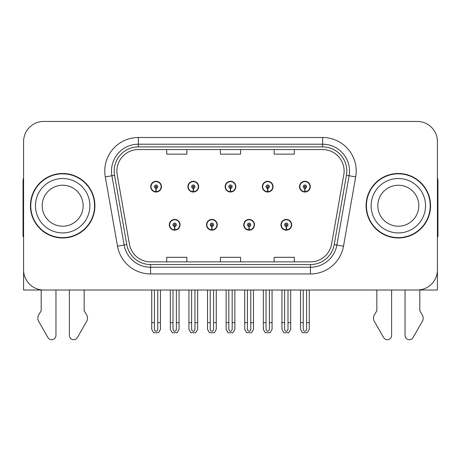 <?xml version="1.0" encoding="UTF-8"?>
<svg xmlns="http://www.w3.org/2000/svg" width="461" height="461" viewBox="0 0 461 461"><rect width="100%" height="100%" fill="white"/><g stroke="black" fill="none" stroke-linecap="round" stroke-linejoin="round"><path stroke-width="0.69" d="M169.32 224.795A5.371 5.371 0 0 0 174.69 230.172A5.371 5.371 0 0 0 180.067 224.795A5.371 5.371 0 0 0 174.69 219.424A5.371 5.371 0 0 0 169.32 224.795M206.522 224.795A5.371 5.371 0 0 0 211.899 230.172A5.371 5.371 0 0 0 217.269 224.795A5.371 5.371 0 0 0 211.899 219.424A5.371 5.371 0 0 0 206.522 224.795M243.731 224.795A5.371 5.371 0 0 0 249.101 230.172A5.371 5.371 0 0 0 254.478 224.795A5.371 5.371 0 0 0 249.101 219.424A5.371 5.371 0 0 0 243.731 224.795M262.332 186.653A5.371 5.371 0 0 0 267.703 192.024A5.371 5.371 0 0 0 273.079 186.653A5.371 5.371 0 0 0 267.703 181.277A5.371 5.371 0 0 0 262.332 186.653M225.129 186.653A5.371 5.371 0 0 0 230.5 192.024A5.371 5.371 0 0 0 235.871 186.653A5.371 5.371 0 0 0 230.5 181.277A5.371 5.371 0 0 0 225.129 186.653M187.921 186.653A5.371 5.371 0 0 0 193.297 192.024A5.371 5.371 0 0 0 198.668 186.653A5.371 5.371 0 0 0 193.297 181.277A5.371 5.371 0 0 0 187.921 186.653M150.718 186.653A5.371 5.371 0 0 0 156.089 192.024A5.371 5.371 0 0 0 161.459 186.653A5.371 5.371 0 0 0 156.089 181.277A5.371 5.371 0 0 0 150.718 186.653M280.933 224.795A5.371 5.371 0 0 0 286.31 230.172A5.371 5.371 0 0 0 291.68 224.795A5.371 5.371 0 0 0 286.31 219.424A5.371 5.371 0 0 0 280.933 224.795M299.541 186.653A5.371 5.371 0 0 0 304.911 192.024A5.371 5.371 0 0 0 310.282 186.653A5.371 5.371 0 0 0 304.911 181.277A5.371 5.371 0 0 0 299.541 186.653M23.586 141.59L23.586 290.009L437.414 290.009L437.414 141.59A20.146 20.146 0 0 0 417.263 121.445L43.737 121.445A20.146 20.146 0 0 0 23.586 141.59L23.586 269.858A20.146 20.146 0 0 0 43.737 290.009L417.263 290.009A20.146 20.146 0 0 0 437.414 269.858L437.414 141.59M30.438 205.727A32.235 32.235 0 0 0 62.673 237.962A32.235 32.235 0 0 0 94.908 205.727A32.235 32.235 0 0 0 62.673 173.492A32.235 32.235 0 0 0 30.438 205.727M366.092 205.727A32.235 32.235 0 0 0 398.327 237.962A32.235 32.235 0 0 0 430.562 205.727A32.235 32.235 0 0 0 398.327 173.492A32.235 32.235 0 0 0 366.092 205.727M116.869 171.071A21.488 21.488 0 0 1 138.358 149.583L322.642 149.583A21.488 21.488 0 0 1 343.802 174.805L331.586 244.111A21.488 21.488 0 0 1 310.42 261.871L150.58 261.871A21.488 21.488 0 0 1 129.414 244.111L117.198 174.805A21.488 21.488 0 0 1 116.869 171.071M114.184 171.071A24.179 24.179 0 0 0 114.553 175.272L126.769 244.578A24.179 24.179 0 0 0 150.58 264.556L310.42 264.556A24.179 24.179 0 0 0 334.231 244.578L346.447 175.272A24.179 24.179 0 0 0 322.642 146.892L138.358 146.892A24.179 24.179 0 0 0 114.184 171.071M105.292 176.903A33.578 33.578 0 0 1 138.358 137.493L322.642 137.493A33.578 33.578 0 0 1 355.708 176.903L343.491 246.209A33.578 33.578 0 0 1 310.42 273.955L150.58 273.955A33.578 33.578 0 0 1 117.509 246.209L105.292 176.903L111.902 175.739A26.865 26.865 0 0 1 138.358 144.207L322.642 144.207A26.865 26.865 0 0 1 349.098 175.739L336.876 245.045A26.865 26.865 0 0 1 310.42 267.242L150.58 267.242A26.865 26.865 0 0 1 124.124 245.045L111.902 175.739A26.865 26.865 0 0 1 111.499 171.071M417.263 121.445L43.737 121.445M220.427 149.583L220.427 154.13L240.573 154.13L240.573 149.583M166.698 149.583L166.698 154.13L186.849 154.13L186.849 149.583M274.151 149.583L274.151 154.13L294.302 154.13L294.302 149.583M240.573 261.871L240.573 257.319L220.427 257.319L220.427 261.871M186.849 261.871L186.849 257.319L166.698 257.319L166.698 261.871M294.302 261.871L294.302 257.319L274.151 257.319L274.151 261.871M287.987 290.009L287.987 328.883C287.883 330.324 287.318 331.125 286.31 331.28C285.296 331.125 284.737 330.324 284.627 328.883L284.627 322.648L281.942 322.648L281.942 329.361L283.884 332.721L288.736 332.721L290.672 329.361L290.672 290.009M286.235 226.472L286.091 229.832A5.036 5.036 0 0 1 281.273 224.795A5.036 5.036 0 0 1 286.31 219.759A5.036 5.036 0 0 1 291.346 224.795A5.036 5.036 0 0 1 286.529 229.832L286.379 226.472A1.677 1.677 0 0 0 287.987 224.795A1.677 1.677 0 0 0 286.31 223.118A1.677 1.677 0 0 0 284.627 224.795A1.677 1.677 0 0 0 286.235 226.472L286.281 225.469A0.674 0.674 0 0 1 285.636 224.795A0.674 0.674 0 0 1 286.31 224.127A0.674 0.674 0 0 1 286.978 224.795A0.674 0.674 0 0 1 286.339 225.469L286.379 226.472M291.508 226.138L291.162 226.138M291.162 223.452L291.508 223.452M281.452 226.138L281.106 226.138M281.106 223.452L281.452 223.452M281.942 290.009L281.942 322.648M284.627 290.009L284.627 322.648M287.987 322.648L290.672 322.648M306.588 290.009L306.588 328.883C306.484 330.324 305.925 331.125 304.911 331.28C303.897 331.125 303.338 330.324 303.234 328.883L303.234 322.648L300.543 322.648L300.543 329.361L302.485 332.721L307.337 332.721L309.273 329.361L309.273 290.009M304.836 188.33L304.692 191.684A5.036 5.036 0 0 1 299.875 186.653A5.036 5.036 0 0 1 304.911 181.617A5.036 5.036 0 0 1 309.948 186.653A5.036 5.036 0 0 1 305.13 191.684L304.986 188.33A1.677 1.677 0 0 0 306.588 186.653A1.677 1.677 0 0 0 304.911 184.97A1.677 1.677 0 0 0 303.234 186.653A1.677 1.677 0 0 0 304.836 188.33L304.882 187.322A0.674 0.674 0 0 1 304.237 186.653A0.674 0.674 0 0 1 304.911 185.979A0.674 0.674 0 0 1 305.58 186.653A0.674 0.674 0 0 1 304.94 187.322L304.986 188.33M310.115 187.996L309.763 187.996M309.763 185.31L310.115 185.31M300.053 187.996L299.708 187.996M299.708 185.31L300.053 185.31M300.543 290.009L300.543 322.648M303.234 290.009L303.234 322.648M306.588 322.648L309.273 322.648M250.784 290.009L250.784 328.883C250.675 330.324 250.116 331.125 249.101 331.28C248.093 331.125 247.528 330.324 247.424 328.883L247.424 322.648L244.739 322.648L244.739 329.361L246.675 332.721L251.527 332.721L253.469 329.361L253.469 290.009M249.032 226.472L248.882 229.832A5.036 5.036 0 0 1 244.065 224.795A5.036 5.036 0 0 1 249.101 219.759A5.036 5.036 0 0 1 254.138 224.795A5.036 5.036 0 0 1 249.32 229.832L249.176 226.472A1.677 1.677 0 0 0 250.784 224.795A1.677 1.677 0 0 0 249.101 223.118A1.677 1.677 0 0 0 247.424 224.795A1.677 1.677 0 0 0 249.032 226.472L249.073 225.469A0.674 0.674 0 0 1 248.433 224.795A0.674 0.674 0 0 1 249.101 224.127A0.674 0.674 0 0 1 249.776 224.795A0.674 0.674 0 0 1 249.13 225.469L249.176 226.472M254.305 226.138L253.959 226.138M253.959 223.452L254.305 223.452M244.249 226.138L243.898 226.138M243.898 223.452L244.249 223.452M244.739 290.009L244.739 322.648M247.424 290.009L247.424 322.648M250.784 322.648L253.469 322.648M213.576 290.009L213.576 328.883C213.472 330.324 212.907 331.125 211.899 331.28C210.884 331.125 210.325 330.324 210.216 328.883L210.216 322.648L207.531 322.648L207.531 329.361L209.473 332.721L214.325 332.721L216.261 329.361L216.261 290.009M211.824 226.472L211.68 229.832A5.036 5.036 0 0 1 206.862 224.795A5.036 5.036 0 0 1 211.899 219.759A5.036 5.036 0 0 1 216.935 224.795A5.036 5.036 0 0 1 212.118 229.832L211.968 226.472A1.677 1.677 0 0 0 213.576 224.795A1.677 1.677 0 0 0 211.899 223.118A1.677 1.677 0 0 0 210.216 224.795A1.677 1.677 0 0 0 211.824 226.472L211.87 225.469A0.674 0.674 0 0 1 211.224 224.795A0.674 0.674 0 0 1 211.899 224.127A0.674 0.674 0 0 1 212.567 224.795A0.674 0.674 0 0 1 211.927 225.469L211.968 226.472M217.102 226.138L216.751 226.138M216.751 223.452L217.102 223.452M207.041 226.138L206.695 226.138M206.695 223.452L207.041 223.452M207.531 290.009L207.531 322.648M210.216 290.009L210.216 322.648M213.576 322.648L216.261 322.648M176.373 290.009L176.373 328.883C176.263 330.324 175.704 331.125 174.69 331.28C173.682 331.125 173.117 330.324 173.013 328.883L173.013 322.648L170.328 322.648L170.328 329.361L172.264 332.721L177.116 332.721L179.058 329.361L179.058 290.009M174.621 226.472L174.471 229.832A5.036 5.036 0 0 1 169.654 224.795A5.036 5.036 0 0 1 174.69 219.759A5.036 5.036 0 0 1 179.727 224.795A5.036 5.036 0 0 1 174.909 229.832L174.765 226.472A1.677 1.677 0 0 0 176.373 224.795A1.677 1.677 0 0 0 174.69 223.118A1.677 1.677 0 0 0 173.013 224.795A1.677 1.677 0 0 0 174.621 226.472L174.661 225.469A0.674 0.674 0 0 1 174.022 224.795A0.674 0.674 0 0 1 174.69 224.127A0.674 0.674 0 0 1 175.364 224.795A0.674 0.674 0 0 1 174.719 225.469L174.765 226.472M179.894 226.138L179.548 226.138M179.548 223.452L179.894 223.452M169.838 226.138L169.492 226.138M169.492 223.452L169.838 223.452M170.328 290.009L170.328 322.648M173.013 290.009L173.013 322.648M176.373 322.648L179.058 322.648M269.385 290.009L269.385 328.883C269.276 330.324 268.717 331.125 267.703 331.28C266.694 331.125 266.135 330.324 266.026 328.883L266.026 322.648L263.34 322.648L263.34 329.361L265.277 332.721L270.134 332.721L272.071 329.361L272.071 290.009M267.634 188.33L267.484 191.684A5.036 5.036 0 0 1 262.666 186.653A5.036 5.036 0 0 1 267.703 181.617A5.036 5.036 0 0 1 272.745 186.653A5.036 5.036 0 0 1 267.927 191.684L267.778 188.33A1.677 1.677 0 0 0 269.385 186.653A1.677 1.677 0 0 0 267.703 184.97A1.677 1.677 0 0 0 266.026 186.653A1.677 1.677 0 0 0 267.634 188.33L267.674 187.322A0.674 0.674 0 0 1 267.034 186.653A0.674 0.674 0 0 1 267.703 185.979A0.674 0.674 0 0 1 268.377 186.653A0.674 0.674 0 0 1 267.737 187.322L267.778 188.33M272.906 187.996L272.56 187.996M272.56 185.31L272.906 185.31M262.851 187.996L262.505 187.996M262.505 185.31L262.851 185.31M263.34 290.009L263.34 322.648M266.026 290.009L266.026 322.648M269.385 322.648L272.071 322.648M232.177 290.009L232.177 328.883C232.073 330.324 231.514 331.125 230.5 331.28C229.486 331.125 228.927 330.324 228.823 328.883L228.823 322.648L226.132 322.648L226.132 329.361L228.074 332.721L232.926 332.721L234.868 329.361L234.868 290.009M230.425 188.33L230.281 191.684A5.036 5.036 0 0 1 225.464 186.653A5.036 5.036 0 0 1 230.5 181.617A5.036 5.036 0 0 1 235.536 186.653A5.036 5.036 0 0 1 230.719 191.684L230.575 188.33A1.677 1.677 0 0 0 232.177 186.653A1.677 1.677 0 0 0 230.5 184.97A1.677 1.677 0 0 0 228.823 186.653A1.677 1.677 0 0 0 230.425 188.33L230.471 187.322A0.674 0.674 0 0 1 229.826 186.653A0.674 0.674 0 0 1 230.5 185.979A0.674 0.674 0 0 1 231.174 186.653A0.674 0.674 0 0 1 230.529 187.322L230.575 188.33M235.704 187.996L235.352 187.996M235.352 185.31L235.704 185.31M225.648 187.996L225.296 187.996M225.296 185.31L225.648 185.31M226.132 290.009L226.132 322.648M228.823 290.009L228.823 322.648M232.177 322.648L234.868 322.648M194.974 290.009L194.974 328.883C194.865 330.324 194.306 331.125 193.297 331.28C192.283 331.125 191.724 330.324 191.615 328.883L191.615 322.648L188.929 322.648L188.929 329.361L190.866 332.721L195.723 332.721L197.66 329.361L197.66 290.009M193.222 188.33L193.073 191.684A5.036 5.036 0 0 1 188.255 186.653A5.036 5.036 0 0 1 193.297 181.617A5.036 5.036 0 0 1 198.334 186.653A5.036 5.036 0 0 1 193.516 191.684L193.366 188.33A1.677 1.677 0 0 0 194.974 186.653A1.677 1.677 0 0 0 193.297 184.97A1.677 1.677 0 0 0 191.615 186.653A1.677 1.677 0 0 0 193.222 188.33L193.263 187.322A0.674 0.674 0 0 1 192.623 186.653A0.674 0.674 0 0 1 193.297 185.979A0.674 0.674 0 0 1 193.966 186.653A0.674 0.674 0 0 1 193.326 187.322L193.366 188.33M198.495 187.996L198.149 187.996M198.149 185.31L198.495 185.31M188.44 187.996L188.094 187.996M188.094 185.31L188.44 185.31M188.929 290.009L188.929 322.648M191.615 290.009L191.615 322.648M194.974 322.648L197.66 322.648M157.766 290.009L157.766 328.883C157.662 330.324 157.103 331.125 156.089 331.28C155.075 331.125 154.516 330.324 154.412 328.883L154.412 322.648L151.727 322.648L151.727 329.361L153.663 332.721L158.515 332.721L160.457 329.361L160.457 290.009M156.014 188.33L155.87 191.684A5.036 5.036 0 0 1 151.052 186.653A5.036 5.036 0 0 1 156.089 181.617A5.036 5.036 0 0 1 161.125 186.653A5.036 5.036 0 0 1 156.308 191.684L156.164 188.33A1.677 1.677 0 0 0 157.766 186.653A1.677 1.677 0 0 0 156.089 184.97A1.677 1.677 0 0 0 154.412 186.653A1.677 1.677 0 0 0 156.014 188.33L156.06 187.322A0.674 0.674 0 0 1 155.42 186.653A0.674 0.674 0 0 1 156.089 185.979A0.674 0.674 0 0 1 156.763 186.653A0.674 0.674 0 0 1 156.118 187.322L156.164 188.33M161.292 187.996L160.947 187.996M160.947 185.31L161.292 185.31M151.237 187.996L150.885 187.996M150.885 185.31L151.237 185.31M151.727 290.009L151.727 322.648M154.412 290.009L154.412 322.648M157.766 322.648L160.457 322.648M41.185 290.009L41.185 310.795L38.799 314.736A6.713 6.713 0 0 0 38.309 320.718L47.956 337.561A4.287 4.287 0 0 0 55.96 335.418L55.96 290.009M23.586 177.785A13.432 13.432 0 0 0 23.05 181.548L23.05 236.62A13.432 13.432 0 0 1 23.586 236.585M69.386 290.009L69.386 335.418A4.287 4.287 0 0 0 77.39 337.561L87.037 320.718A6.713 6.713 0 0 0 86.547 314.736L84.161 310.795L84.161 290.009M376.839 290.009L376.839 310.795L374.453 314.736A6.713 6.713 0 0 0 373.963 320.718L383.61 337.561A4.287 4.287 0 0 0 391.614 335.418L391.614 290.009M437.414 177.785A13.432 13.432 0 0 1 437.95 181.548L437.95 236.62A13.432 13.432 0 0 0 437.414 236.585M405.04 290.009L405.04 335.418A4.287 4.287 0 0 0 413.044 337.561L422.691 320.718A6.713 6.713 0 0 0 422.201 314.736L419.815 310.795L419.815 290.009M83.159 205.727A20.486 20.486 0 0 0 62.673 185.241A20.486 20.486 0 0 0 42.187 205.727A20.486 20.486 0 0 0 62.673 226.207A20.486 20.486 0 0 0 83.159 205.727A20.486 20.486 0 0 1 62.673 226.207A20.486 20.486 0 0 1 42.187 205.727M30.772 205.727A31.901 31.901 0 0 1 62.673 173.826A31.901 31.901 0 0 1 94.574 205.727A31.901 31.901 0 0 1 62.673 237.622A31.901 31.901 0 0 1 30.772 205.727M418.813 205.727A20.486 20.486 0 0 0 398.327 185.241A20.486 20.486 0 0 0 377.841 205.727A20.486 20.486 0 0 0 398.327 226.207A20.486 20.486 0 0 0 418.813 205.727A20.486 20.486 0 0 1 398.327 226.207A20.486 20.486 0 0 1 377.841 205.727M366.426 205.727A31.901 31.901 0 0 1 398.327 173.826A31.901 31.901 0 0 1 430.228 205.727A31.901 31.901 0 0 1 398.327 237.622A31.901 31.901 0 0 1 366.426 205.727M322.642 137.493L322.642 146.892M111.902 175.739L114.553 175.272M150.58 273.955L150.58 264.556M310.42 264.556L310.42 273.955M334.231 244.578L343.491 246.209M117.509 246.209L126.769 244.578M346.447 175.272L355.708 176.903M138.358 137.493L138.358 146.892M286.091 229.832A5.036 5.036 0 0 1 281.273 224.795M304.692 191.684A5.036 5.036 0 0 1 299.875 186.653M248.882 229.832A5.036 5.036 0 0 1 244.065 224.795M211.68 229.832A5.036 5.036 0 0 1 206.862 224.795M174.471 229.832A5.036 5.036 0 0 1 169.654 224.795M267.484 191.684A5.036 5.036 0 0 1 262.666 186.653M230.281 191.684A5.036 5.036 0 0 1 225.464 186.653M193.073 191.684A5.036 5.036 0 0 1 188.255 186.653M155.87 191.684A5.036 5.036 0 0 1 151.052 186.653M35.474 205.727A27.199 27.199 0 0 1 62.673 178.528A27.199 27.199 0 0 1 89.872 205.727A27.199 27.199 0 0 1 62.673 232.926A27.199 27.199 0 0 1 35.474 205.727M371.128 205.727A27.199 27.199 0 0 1 398.327 178.528A27.199 27.199 0 0 1 425.526 205.727A27.199 27.199 0 0 1 398.327 232.926A27.199 27.199 0 0 1 371.128 205.727"/></g></svg>
